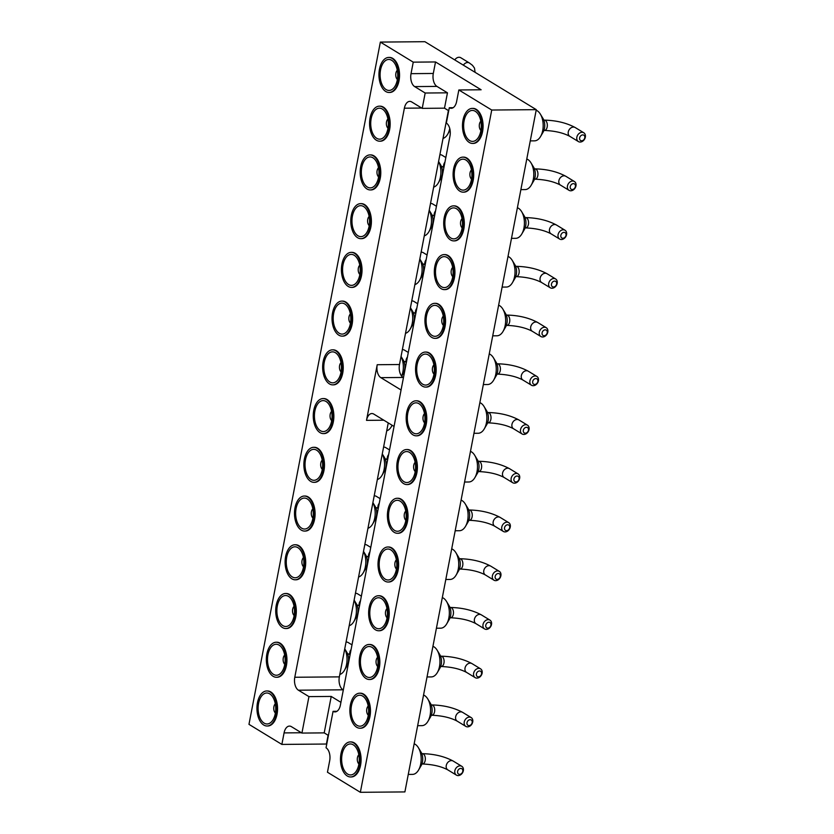 <?xml version="1.0" encoding="UTF-8"?>
<svg xmlns="http://www.w3.org/2000/svg" width="834" height="834" viewBox="0 0 834 834"><rect width="100%" height="100%" fill="white"/><g stroke="black" fill="none" stroke-linecap="round" stroke-linejoin="round"><path stroke-width="1.25" d="M491.737 110.036L536.283 109.65L404.897 791.914L360.351 792.3L491.737 110.036L458.846 89.968L481.124 89.78L435.515 61.956L413.247 62.154L380.356 42.086L248.97 724.35L281.861 744.418L326.407 744.032L328.096 735.254M458.846 89.968L456.625 101.487A10.164 5.786 89.5 0 1 451.236 108.295A10.164 5.786 89.5 0 1 449.297 107.732L446.346 123.078A10.164 5.786 -90.5 0 1 449.974 136.015L340.397 705.084A10.164 5.786 -90.5 0 1 334.997 711.902A10.164 5.786 -90.5 0 1 333.068 711.329L326.042 747.785A10.164 5.786 -90.5 0 1 329.68 760.723L327.46 772.232L360.351 792.3M536.283 109.65L424.902 41.7L380.356 42.086M343.295 690.01L342.972 689.812A10.164 5.786 89.5 0 1 339.344 676.874L388.248 422.901M403.447 377.656L403.124 377.458A10.164 5.786 89.5 0 1 399.496 364.521L448.4 110.547M350.634 741.937A17.514 9.966 89.5 0 1 350.968 741.926A17.514 9.966 89.5 0 1 361.091 759.357A17.514 9.966 89.5 0 1 351.27 776.954A17.514 9.966 89.5 0 1 350.937 776.944M360.017 693.2A17.514 9.966 89.5 0 1 360.351 693.19A17.514 9.966 89.5 0 1 370.473 710.62A17.514 9.966 89.5 0 1 360.653 728.218A17.514 9.966 89.5 0 1 360.319 728.218M369.399 644.474A17.514 9.966 89.5 0 1 369.733 644.463A17.514 9.966 89.5 0 1 379.856 661.883A17.514 9.966 89.5 0 1 370.035 679.491A17.514 9.966 89.5 0 1 369.702 679.481M378.782 595.737A17.514 9.966 89.5 0 1 379.116 595.726A17.514 9.966 89.5 0 1 389.238 613.157A17.514 9.966 89.5 0 1 379.428 630.754A17.514 9.966 89.5 0 1 379.095 630.744M416.322 400.81A17.514 9.966 89.5 0 1 416.656 400.789A17.514 9.966 89.5 0 1 426.779 418.22A17.514 9.966 89.5 0 1 416.958 435.817A17.514 9.966 89.5 0 1 416.625 435.817M406.94 449.536A17.514 9.966 89.5 0 1 407.273 449.526A17.514 9.966 89.5 0 1 417.396 466.957A17.514 9.966 89.5 0 1 407.576 484.554A17.514 9.966 89.5 0 1 407.242 484.544M397.557 498.273A17.514 9.966 89.5 0 1 397.891 498.263A17.514 9.966 89.5 0 1 408.014 515.683A17.514 9.966 89.5 0 1 398.193 533.291A17.514 9.966 89.5 0 1 397.86 533.28M388.175 547.01A17.514 9.966 89.5 0 1 388.508 546.989A17.514 9.966 89.5 0 1 398.631 564.42A17.514 9.966 89.5 0 1 388.811 582.017A17.514 9.966 89.5 0 1 388.477 582.017M453.863 205.873A17.514 9.966 89.5 0 1 454.196 205.862A17.514 9.966 89.5 0 1 464.319 223.283A17.514 9.966 89.5 0 1 454.499 240.89A17.514 9.966 89.5 0 1 454.165 240.88M444.48 254.61A17.514 9.966 89.5 0 1 444.814 254.589A17.514 9.966 89.5 0 1 454.937 272.02A17.514 9.966 89.5 0 1 445.116 289.617A17.514 9.966 89.5 0 1 444.783 289.617M435.098 303.336A17.514 9.966 89.5 0 1 435.431 303.326A17.514 9.966 89.5 0 1 445.554 320.756A17.514 9.966 89.5 0 1 435.734 338.354A17.514 9.966 89.5 0 1 435.4 338.343M425.705 352.073A17.514 9.966 89.5 0 1 426.038 352.063A17.514 9.966 89.5 0 1 436.161 369.483A17.514 9.966 89.5 0 1 426.351 387.091A17.514 9.966 89.5 0 1 426.018 387.08M472.628 108.41A17.514 9.966 89.5 0 1 472.961 108.389A17.514 9.966 89.5 0 1 483.084 125.819A17.514 9.966 89.5 0 1 473.274 143.417A17.514 9.966 89.5 0 1 472.941 143.417M463.245 157.136A17.514 9.966 89.5 0 1 463.579 157.126A17.514 9.966 89.5 0 1 473.702 174.556A17.514 9.966 89.5 0 1 463.881 192.154A17.514 9.966 89.5 0 1 463.548 192.143M425.184 93.022L414.665 86.6L436.933 86.402L447.462 92.824L425.184 93.022L422.223 108.368L411.704 101.946A10.164 5.786 -90.5 0 0 409.765 101.383A10.164 5.786 -90.5 0 0 404.375 108.201L294.788 677.26A10.164 5.786 -90.5 0 0 298.426 690.198L308.945 696.619L301.929 733.076L291.4 726.654A10.164 5.786 -90.5 0 0 289.471 726.091A10.164 5.786 -90.5 0 0 284.071 732.909L281.861 744.418M414.665 86.6A10.164 5.786 89.5 0 1 411.026 73.663L413.247 62.154M267.099 690.979A17.514 9.966 89.5 0 1 267.433 690.969A17.514 9.966 89.5 0 1 270.769 691.939A17.514 9.966 89.5 0 1 277.441 711.36A17.514 9.966 89.5 0 1 267.735 725.997A17.514 9.966 89.5 0 1 267.401 725.987M276.481 642.243A17.514 9.966 89.5 0 1 276.815 642.232A17.514 9.966 89.5 0 1 280.161 643.212A17.514 9.966 89.5 0 1 286.823 662.623A17.514 9.966 89.5 0 1 277.128 677.26A17.514 9.966 89.5 0 1 276.794 677.25M285.874 593.516A17.514 9.966 89.5 0 1 286.208 593.495A17.514 9.966 89.5 0 1 289.544 594.475A17.514 9.966 89.5 0 1 296.206 613.897A17.514 9.966 89.5 0 1 286.51 628.523A17.514 9.966 89.5 0 1 286.177 628.523M314.022 447.316A17.514 9.966 89.5 0 1 314.355 447.295A17.514 9.966 89.5 0 1 317.691 448.275A17.514 9.966 89.5 0 1 324.363 467.697A17.514 9.966 89.5 0 1 314.658 482.323A17.514 9.966 89.5 0 1 314.324 482.323M304.639 496.042A17.514 9.966 89.5 0 1 304.973 496.032A17.514 9.966 89.5 0 1 308.309 497.012A17.514 9.966 89.5 0 1 314.981 516.423A17.514 9.966 89.5 0 1 305.275 531.06A17.514 9.966 89.5 0 1 304.942 531.049M295.257 544.779A17.514 9.966 89.5 0 1 295.59 544.769A17.514 9.966 89.5 0 1 298.926 545.738A17.514 9.966 89.5 0 1 305.588 565.16A17.514 9.966 89.5 0 1 295.893 579.797A17.514 9.966 89.5 0 1 295.559 579.786M323.404 398.579A17.514 9.966 89.5 0 1 323.738 398.569A17.514 9.966 89.5 0 1 327.074 399.538A17.514 9.966 89.5 0 1 333.746 418.96A17.514 9.966 89.5 0 1 324.051 433.597A17.514 9.966 89.5 0 1 323.717 433.586M379.72 106.179A17.514 9.966 89.5 0 1 380.054 106.168A17.514 9.966 89.5 0 1 383.39 107.138A17.514 9.966 89.5 0 1 390.051 126.559A17.514 9.966 89.5 0 1 380.356 141.196A17.514 9.966 89.5 0 1 380.023 141.186M370.327 154.915A17.514 9.966 89.5 0 1 370.661 154.895A17.514 9.966 89.5 0 1 373.997 155.875A17.514 9.966 89.5 0 1 380.669 175.296A17.514 9.966 89.5 0 1 370.974 189.933A17.514 9.966 89.5 0 1 370.64 189.923M360.945 203.642A17.514 9.966 89.5 0 1 361.278 203.632A17.514 9.966 89.5 0 1 364.614 204.611A17.514 9.966 89.5 0 1 371.286 224.023A17.514 9.966 89.5 0 1 361.581 238.66A17.514 9.966 89.5 0 1 361.247 238.649M332.797 349.842A17.514 9.966 89.5 0 1 333.131 349.832A17.514 9.966 89.5 0 1 336.467 350.812A17.514 9.966 89.5 0 1 343.128 370.223A17.514 9.966 89.5 0 1 333.433 384.86A17.514 9.966 89.5 0 1 333.1 384.849M342.18 301.116A17.514 9.966 89.5 0 1 342.513 301.095A17.514 9.966 89.5 0 1 345.849 302.075A17.514 9.966 89.5 0 1 352.511 321.497A17.514 9.966 89.5 0 1 342.816 336.123A17.514 9.966 89.5 0 1 342.482 336.123M351.562 252.379A17.514 9.966 89.5 0 1 351.896 252.368A17.514 9.966 89.5 0 1 355.232 253.338A17.514 9.966 89.5 0 1 361.904 272.76A17.514 9.966 89.5 0 1 352.198 287.396A17.514 9.966 89.5 0 1 351.865 287.386M389.103 57.442A17.514 9.966 89.5 0 1 389.436 57.431A17.514 9.966 89.5 0 1 392.772 58.411A17.514 9.966 89.5 0 1 399.434 77.823A17.514 9.966 89.5 0 1 389.739 92.459A17.514 9.966 89.5 0 1 389.405 92.459M436.933 86.402A10.164 5.786 89.5 0 1 433.305 73.465L435.515 61.956M447.462 92.824L444.501 108.17L448.723 110.745M328.419 735.452L324.207 732.877L301.929 733.076M333.068 711.329L336.926 711.298M401.071 389.989L380.846 377.656A10.164 5.786 89.5 0 1 377.218 364.719L366.501 420.357A10.164 5.786 89.5 0 1 371.891 413.539A10.164 5.786 89.5 0 1 373.83 414.112L394.055 426.445M340.918 702.343L331.223 696.432L308.945 696.619M422.223 108.368L444.501 108.17M449.297 107.732L453.164 107.701M347.267 775.985A17.514 9.966 -90.5 0 0 350.603 776.965A17.514 9.966 -90.5 0 0 360.424 759.357A17.514 9.966 -90.5 0 0 350.301 741.926A17.514 9.966 -90.5 0 0 340.595 756.563A17.514 9.966 -90.5 0 0 347.267 775.985M356.65 727.248A17.514 9.966 -90.5 0 0 359.986 728.228A17.514 9.966 -90.5 0 0 369.806 710.631A17.514 9.966 -90.5 0 0 359.683 693.2A17.514 9.966 -90.5 0 0 349.988 707.837A17.514 9.966 -90.5 0 0 356.65 727.248M366.032 678.522A17.514 9.966 -90.5 0 0 369.368 679.491A17.514 9.966 -90.5 0 0 379.189 661.894A17.514 9.966 -90.5 0 0 369.066 644.463A17.514 9.966 -90.5 0 0 359.371 659.1A17.514 9.966 -90.5 0 0 366.032 678.522M375.415 629.785A17.514 9.966 -90.5 0 0 378.761 630.765A17.514 9.966 -90.5 0 0 388.571 613.157A17.514 9.966 -90.5 0 0 378.448 595.737A17.514 9.966 -90.5 0 0 368.753 610.363A17.514 9.966 -90.5 0 0 375.415 629.785M412.955 434.848A17.514 9.966 -90.5 0 0 416.291 435.828A17.514 9.966 -90.5 0 0 426.111 418.23A17.514 9.966 -90.5 0 0 415.989 400.8A17.514 9.966 -90.5 0 0 406.294 415.436A17.514 9.966 -90.5 0 0 412.955 434.848M403.573 483.584A17.514 9.966 -90.5 0 0 406.909 484.564A17.514 9.966 -90.5 0 0 416.729 466.957A17.514 9.966 -90.5 0 0 406.606 449.536A17.514 9.966 -90.5 0 0 396.901 464.163A17.514 9.966 -90.5 0 0 403.573 483.584M394.19 532.321A17.514 9.966 -90.5 0 0 397.526 533.291A17.514 9.966 -90.5 0 0 407.346 515.693A17.514 9.966 -90.5 0 0 397.224 498.263A17.514 9.966 -90.5 0 0 387.518 512.9A17.514 9.966 -90.5 0 0 394.19 532.321M384.808 581.048A17.514 9.966 -90.5 0 0 388.144 582.028A17.514 9.966 -90.5 0 0 397.964 564.43A17.514 9.966 -90.5 0 0 387.841 547A17.514 9.966 -90.5 0 0 378.136 561.636A17.514 9.966 -90.5 0 0 384.808 581.048M450.496 239.921A17.514 9.966 -90.5 0 0 453.832 240.89A17.514 9.966 -90.5 0 0 463.652 223.293A17.514 9.966 -90.5 0 0 453.529 205.862A17.514 9.966 -90.5 0 0 443.824 220.499A17.514 9.966 -90.5 0 0 450.496 239.921M441.113 288.647A17.514 9.966 -90.5 0 0 444.449 289.627A17.514 9.966 -90.5 0 0 454.269 272.03A17.514 9.966 -90.5 0 0 444.147 254.599A17.514 9.966 -90.5 0 0 434.441 269.236A17.514 9.966 -90.5 0 0 441.113 288.647M431.731 337.384A17.514 9.966 -90.5 0 0 435.067 338.364A17.514 9.966 -90.5 0 0 444.887 320.756A17.514 9.966 -90.5 0 0 434.764 303.336A17.514 9.966 -90.5 0 0 425.059 317.962A17.514 9.966 -90.5 0 0 431.731 337.384M422.338 386.121A17.514 9.966 -90.5 0 0 425.684 387.091A17.514 9.966 -90.5 0 0 435.494 369.493A17.514 9.966 -90.5 0 0 425.371 352.063A17.514 9.966 -90.5 0 0 415.676 366.699A17.514 9.966 -90.5 0 0 422.338 386.121M469.261 142.447A17.514 9.966 -90.5 0 0 472.607 143.427A17.514 9.966 -90.5 0 0 482.417 125.83A17.514 9.966 -90.5 0 0 472.294 108.399A17.514 9.966 -90.5 0 0 462.599 123.036A17.514 9.966 -90.5 0 0 469.261 142.447M459.878 191.184A17.514 9.966 -90.5 0 0 463.214 192.164A17.514 9.966 -90.5 0 0 473.034 174.556A17.514 9.966 -90.5 0 0 462.912 157.136A17.514 9.966 -90.5 0 0 453.216 171.762A17.514 9.966 -90.5 0 0 459.878 191.184M331.223 696.432L324.207 732.877M270.101 691.949A17.514 9.966 -90.5 0 0 266.765 690.969A17.514 9.966 -90.5 0 0 256.945 708.577A17.514 9.966 -90.5 0 0 267.068 725.997A17.514 9.966 -90.5 0 0 276.773 711.371A17.514 9.966 -90.5 0 0 270.101 691.949M279.484 643.212A17.514 9.966 -90.5 0 0 276.148 642.243A17.514 9.966 -90.5 0 0 266.338 659.84A17.514 9.966 -90.5 0 0 276.45 677.271A17.514 9.966 -90.5 0 0 286.156 662.634A17.514 9.966 -90.5 0 0 279.484 643.212M288.877 594.486A17.514 9.966 -90.5 0 0 285.541 593.506A17.514 9.966 -90.5 0 0 275.72 611.103A17.514 9.966 -90.5 0 0 285.843 628.534A17.514 9.966 -90.5 0 0 295.538 613.897A17.514 9.966 -90.5 0 0 288.877 594.486M317.024 448.285A17.514 9.966 -90.5 0 0 313.688 447.305A17.514 9.966 -90.5 0 0 303.868 464.903A17.514 9.966 -90.5 0 0 313.991 482.333A17.514 9.966 -90.5 0 0 323.696 467.697A17.514 9.966 -90.5 0 0 317.024 448.285M307.642 497.012A17.514 9.966 -90.5 0 0 304.306 496.042A17.514 9.966 -90.5 0 0 294.485 513.64A17.514 9.966 -90.5 0 0 304.608 531.07A17.514 9.966 -90.5 0 0 314.314 516.434A17.514 9.966 -90.5 0 0 307.642 497.012M298.259 545.749A17.514 9.966 -90.5 0 0 294.923 544.769A17.514 9.966 -90.5 0 0 285.103 562.377A17.514 9.966 -90.5 0 0 295.226 579.797A17.514 9.966 -90.5 0 0 304.921 565.171A17.514 9.966 -90.5 0 0 298.259 545.749M326.407 399.549A17.514 9.966 -90.5 0 0 323.071 398.569A17.514 9.966 -90.5 0 0 313.25 416.176A17.514 9.966 -90.5 0 0 323.373 433.597A17.514 9.966 -90.5 0 0 333.079 418.97A17.514 9.966 -90.5 0 0 326.407 399.549M382.723 107.148A17.514 9.966 -90.5 0 0 379.376 106.168A17.514 9.966 -90.5 0 0 369.566 123.776A17.514 9.966 -90.5 0 0 379.689 141.196A17.514 9.966 -90.5 0 0 389.384 126.57A17.514 9.966 -90.5 0 0 382.723 107.148M373.33 155.885A17.514 9.966 -90.5 0 0 369.994 154.905A17.514 9.966 -90.5 0 0 360.173 172.502A17.514 9.966 -90.5 0 0 370.296 189.933A17.514 9.966 -90.5 0 0 380.002 175.296A17.514 9.966 -90.5 0 0 373.33 155.885M363.947 204.611A17.514 9.966 -90.5 0 0 360.611 203.642A17.514 9.966 -90.5 0 0 350.791 221.239A17.514 9.966 -90.5 0 0 360.913 238.67A17.514 9.966 -90.5 0 0 370.619 224.033A17.514 9.966 -90.5 0 0 363.947 204.611M335.8 350.812A17.514 9.966 -90.5 0 0 332.453 349.842A17.514 9.966 -90.5 0 0 322.643 367.44A17.514 9.966 -90.5 0 0 332.766 384.87A17.514 9.966 -90.5 0 0 342.461 370.233A17.514 9.966 -90.5 0 0 335.8 350.812M345.182 302.085A17.514 9.966 -90.5 0 0 341.846 301.105A17.514 9.966 -90.5 0 0 332.026 318.703A17.514 9.966 -90.5 0 0 342.148 336.133A17.514 9.966 -90.5 0 0 351.844 321.497A17.514 9.966 -90.5 0 0 345.182 302.085M354.565 253.348A17.514 9.966 -90.5 0 0 351.229 252.368A17.514 9.966 -90.5 0 0 341.408 269.976A17.514 9.966 -90.5 0 0 351.531 287.396A17.514 9.966 -90.5 0 0 361.237 272.77A17.514 9.966 -90.5 0 0 354.565 253.348M392.105 58.411A17.514 9.966 -90.5 0 0 388.769 57.442A17.514 9.966 -90.5 0 0 378.949 75.039A17.514 9.966 -90.5 0 0 389.071 92.47A17.514 9.966 -90.5 0 0 398.767 77.833A17.514 9.966 -90.5 0 0 392.105 58.411M339.803 674.477A15.481 8.809 -90.5 0 0 344.432 670.327A15.481 8.809 -90.5 0 0 344.734 648.883M349.185 625.74A15.481 8.809 -90.5 0 0 353.814 621.601A15.481 8.809 -90.5 0 0 354.116 600.157M401.634 376.113A15.481 8.809 -90.5 0 0 401.039 356.483M417.646 725.695L421.889 725.653A15.481 8.809 -90.5 0 0 427.957 721.295A15.481 8.809 -90.5 0 0 427.769 698.955A15.481 8.809 -90.5 0 0 423.557 695.045M427.039 676.958L431.282 676.927A15.481 8.809 -90.5 0 0 437.339 672.558A15.481 8.809 -90.5 0 0 437.152 650.218A15.481 8.809 -90.5 0 0 432.94 646.319M483.345 384.557L487.588 384.526A15.481 8.809 -90.5 0 0 493.655 380.158A15.481 8.809 -90.5 0 0 493.457 357.817A15.481 8.809 -90.5 0 0 489.245 353.918M473.962 433.294L478.205 433.253A15.481 8.809 -90.5 0 0 484.262 428.895A15.481 8.809 -90.5 0 0 484.074 406.554A15.481 8.809 -90.5 0 0 479.863 402.645M445.804 579.494L450.047 579.453A15.481 8.809 -90.5 0 0 456.115 575.095A15.481 8.809 -90.5 0 0 455.917 552.754A15.481 8.809 -90.5 0 0 451.705 548.845M455.187 530.758L459.43 530.726A15.481 8.809 -90.5 0 0 465.497 526.358A15.481 8.809 -90.5 0 0 465.299 504.017A15.481 8.809 -90.5 0 0 461.087 500.119M464.569 482.031L468.812 481.989A15.481 8.809 -90.5 0 0 474.88 477.621A15.481 8.809 -90.5 0 0 474.692 455.281A15.481 8.809 -90.5 0 0 470.48 451.382M436.422 628.231L440.665 628.19A15.481 8.809 -90.5 0 0 446.732 623.822A15.481 8.809 -90.5 0 0 446.534 601.481A15.481 8.809 -90.5 0 0 442.322 597.582M405.501 333.339A15.481 8.809 -90.5 0 0 410.119 329.201A15.481 8.809 -90.5 0 0 410.422 307.756M367.961 528.276A15.481 8.809 -90.5 0 0 372.579 524.127A15.481 8.809 -90.5 0 0 372.881 502.683M386.726 430.813A15.481 8.809 -90.5 0 0 391.354 426.664A15.481 8.809 -90.5 0 0 392.084 425.246M377.343 479.54A15.481 8.809 -90.5 0 0 381.962 475.401A15.481 8.809 -90.5 0 0 382.274 453.957M358.578 577.013A15.481 8.809 -90.5 0 0 363.197 572.864A15.481 8.809 -90.5 0 0 363.499 551.42M414.884 284.613A15.481 8.809 -90.5 0 0 419.502 280.464A15.481 8.809 -90.5 0 0 419.804 259.02M492.727 335.831L496.97 335.789A15.481 8.809 -90.5 0 0 503.038 331.421A15.481 8.809 -90.5 0 0 502.839 309.08A15.481 8.809 -90.5 0 0 498.628 305.181M433.649 187.139A15.481 8.809 -90.5 0 0 438.277 183A15.481 8.809 -90.5 0 0 438.58 161.556M424.266 235.876A15.481 8.809 -90.5 0 0 428.884 231.737A15.481 8.809 -90.5 0 0 429.197 210.283M502.11 287.094L506.353 287.052A15.481 8.809 -90.5 0 0 512.42 282.695A15.481 8.809 -90.5 0 0 512.222 260.354A15.481 8.809 -90.5 0 0 508.01 256.445M511.492 238.357L515.735 238.326A15.481 8.809 -90.5 0 0 521.803 233.958A15.481 8.809 -90.5 0 0 521.615 211.617A15.481 8.809 -90.5 0 0 517.403 207.718M443.031 138.413A15.481 8.809 -90.5 0 0 447.66 134.264A15.481 8.809 -90.5 0 0 449.755 128.53M448.223 113.341A15.481 8.809 -90.5 0 0 447.962 112.819M520.885 189.631L525.128 189.589A15.481 8.809 -90.5 0 0 531.185 185.221A15.481 8.809 -90.5 0 0 530.997 162.88A15.481 8.809 -90.5 0 0 526.786 158.981M530.268 140.894L534.511 140.852A15.481 8.809 -90.5 0 0 540.578 136.495A15.481 8.809 -90.5 0 0 540.38 114.154A15.481 8.809 -90.5 0 0 536.168 110.244M408.264 774.432L412.507 774.39A15.481 8.809 -90.5 0 0 418.574 770.022A15.481 8.809 -90.5 0 0 418.376 747.681A15.481 8.809 -90.5 0 0 414.164 743.782M353.262 744.825A15.481 8.809 89.5 0 1 355.649 747.035A15.481 8.809 89.5 0 1 355.868 771.763A15.481 8.809 89.5 0 1 341.763 761.88A15.481 8.809 89.5 0 1 353.262 744.825M362.654 696.088A15.481 8.809 89.5 0 1 365.031 698.298A15.481 8.809 89.5 0 1 365.25 723.026A15.481 8.809 89.5 0 1 351.145 713.143A15.481 8.809 89.5 0 1 362.654 696.088M372.037 647.361A15.481 8.809 89.5 0 1 374.414 649.571A15.481 8.809 89.5 0 1 374.633 674.299A15.481 8.809 89.5 0 1 360.528 664.406A15.481 8.809 89.5 0 1 372.037 647.361M381.419 598.624A15.481 8.809 89.5 0 1 383.807 600.834A15.481 8.809 89.5 0 1 384.015 625.563A15.481 8.809 89.5 0 1 369.91 615.68A15.481 8.809 89.5 0 1 381.419 598.624M418.96 403.698A15.481 8.809 89.5 0 1 421.337 405.908A15.481 8.809 89.5 0 1 421.556 430.625A15.481 8.809 89.5 0 1 407.451 420.743A15.481 8.809 89.5 0 1 418.96 403.698M409.577 452.424A15.481 8.809 89.5 0 1 411.954 454.634A15.481 8.809 89.5 0 1 412.173 479.362A15.481 8.809 89.5 0 1 398.068 469.479A15.481 8.809 89.5 0 1 409.577 452.424M400.184 501.161A15.481 8.809 89.5 0 1 402.572 503.371A15.481 8.809 89.5 0 1 402.791 528.099A15.481 8.809 89.5 0 1 388.686 518.216A15.481 8.809 89.5 0 1 400.184 501.161M390.802 549.887A15.481 8.809 89.5 0 1 393.189 552.108A15.481 8.809 89.5 0 1 393.398 576.826A15.481 8.809 89.5 0 1 379.303 566.943A15.481 8.809 89.5 0 1 390.802 549.887M456.5 208.761A15.481 8.809 89.5 0 1 458.877 210.971A15.481 8.809 89.5 0 1 459.096 235.699A15.481 8.809 89.5 0 1 444.991 225.816A15.481 8.809 89.5 0 1 456.5 208.761M447.107 257.498A15.481 8.809 89.5 0 1 449.495 259.708A15.481 8.809 89.5 0 1 449.714 284.425A15.481 8.809 89.5 0 1 435.609 274.542A15.481 8.809 89.5 0 1 447.107 257.498M437.725 306.224A15.481 8.809 89.5 0 1 440.112 308.434A15.481 8.809 89.5 0 1 440.321 333.162A15.481 8.809 89.5 0 1 426.226 323.279A15.481 8.809 89.5 0 1 437.725 306.224M428.342 354.961A15.481 8.809 89.5 0 1 430.73 357.171A15.481 8.809 89.5 0 1 430.938 381.899A15.481 8.809 89.5 0 1 416.833 372.016A15.481 8.809 89.5 0 1 428.342 354.961M475.265 111.297A15.481 8.809 89.5 0 1 477.653 113.507A15.481 8.809 89.5 0 1 477.861 138.225A15.481 8.809 89.5 0 1 463.756 128.342A15.481 8.809 89.5 0 1 475.265 111.297M465.883 160.024A15.481 8.809 89.5 0 1 468.26 162.234A15.481 8.809 89.5 0 1 468.479 186.962A15.481 8.809 89.5 0 1 454.374 177.079A15.481 8.809 89.5 0 1 465.883 160.024M264.107 723.109A15.481 8.809 89.5 0 1 259.093 701.227A15.481 8.809 89.5 0 1 272.113 696.077A15.481 8.809 89.5 0 1 272.332 720.805A15.481 8.809 89.5 0 1 264.107 723.109M273.489 674.372A15.481 8.809 89.5 0 1 268.475 652.49A15.481 8.809 89.5 0 1 281.506 647.34A15.481 8.809 89.5 0 1 281.715 672.068A15.481 8.809 89.5 0 1 273.489 674.372M282.872 625.636A15.481 8.809 89.5 0 1 277.858 603.753A15.481 8.809 89.5 0 1 290.889 598.614A15.481 8.809 89.5 0 1 291.097 623.332A15.481 8.809 89.5 0 1 282.872 625.636M311.03 479.435A15.481 8.809 89.5 0 1 306.015 457.553A15.481 8.809 89.5 0 1 319.036 452.414A15.481 8.809 89.5 0 1 319.255 477.142A15.481 8.809 89.5 0 1 311.03 479.435M301.637 528.172A15.481 8.809 89.5 0 1 296.633 506.29A15.481 8.809 89.5 0 1 309.654 501.14A15.481 8.809 89.5 0 1 309.873 525.868A15.481 8.809 89.5 0 1 301.637 528.172M292.254 576.909A15.481 8.809 89.5 0 1 287.24 555.027A15.481 8.809 89.5 0 1 300.271 549.877A15.481 8.809 89.5 0 1 300.49 574.605A15.481 8.809 89.5 0 1 292.254 576.909M320.412 430.709A15.481 8.809 89.5 0 1 315.398 408.827A15.481 8.809 89.5 0 1 328.419 403.677A15.481 8.809 89.5 0 1 328.638 428.405A15.481 8.809 89.5 0 1 320.412 430.709M376.718 138.308A15.481 8.809 89.5 0 1 371.703 116.426A15.481 8.809 89.5 0 1 384.735 111.276A15.481 8.809 89.5 0 1 384.943 136.005A15.481 8.809 89.5 0 1 376.718 138.308M367.335 187.035A15.481 8.809 89.5 0 1 362.321 165.153A15.481 8.809 89.5 0 1 375.342 160.013A15.481 8.809 89.5 0 1 375.561 184.741A15.481 8.809 89.5 0 1 367.335 187.035M357.953 235.772A15.481 8.809 89.5 0 1 352.938 213.89A15.481 8.809 89.5 0 1 365.959 208.74A15.481 8.809 89.5 0 1 366.178 233.468A15.481 8.809 89.5 0 1 357.953 235.772M329.795 381.972A15.481 8.809 89.5 0 1 324.78 360.09A15.481 8.809 89.5 0 1 337.812 354.94A15.481 8.809 89.5 0 1 338.02 379.668A15.481 8.809 89.5 0 1 329.795 381.972M339.177 333.235A15.481 8.809 89.5 0 1 334.163 311.353A15.481 8.809 89.5 0 1 347.194 306.214A15.481 8.809 89.5 0 1 347.403 330.942A15.481 8.809 89.5 0 1 339.177 333.235M348.56 284.509A15.481 8.809 89.5 0 1 343.556 262.627A15.481 8.809 89.5 0 1 356.577 257.477A15.481 8.809 89.5 0 1 356.796 282.205A15.481 8.809 89.5 0 1 348.56 284.509M386.1 89.572A15.481 8.809 89.5 0 1 381.086 67.69A15.481 8.809 89.5 0 1 394.117 62.54A15.481 8.809 89.5 0 1 394.326 87.268A15.481 8.809 89.5 0 1 386.1 89.572M344.432 670.327L346.996 665.907A9.383 5.348 -90.5 0 0 346.881 652.365L344.744 648.831M353.814 621.601L356.379 617.181A9.383 5.348 -90.5 0 0 356.264 603.628L354.127 600.105M401.727 376.217L403.302 373.507A9.383 5.348 -90.5 0 0 403.187 359.965L401.05 356.431M427.957 721.295L430.532 716.875A9.383 5.348 -90.5 0 0 430.407 703.323L427.769 698.955M437.339 672.558L439.914 668.138A9.383 5.348 -90.5 0 0 439.799 654.596L437.152 650.218M493.655 380.158L496.22 375.738A9.383 5.348 -90.5 0 0 496.105 362.196L493.457 357.817M484.262 428.895L486.837 424.475A9.383 5.348 -90.5 0 0 486.722 410.922L484.074 406.554M456.115 575.095L458.679 570.675A9.383 5.348 -90.5 0 0 458.564 557.122L455.917 552.754M465.497 526.358L468.072 521.938A9.383 5.348 -90.5 0 0 467.947 508.396L465.299 504.017M474.88 477.621L477.455 473.201A9.383 5.348 -90.5 0 0 477.329 459.659L474.692 455.281M446.732 623.822L449.297 619.401A9.383 5.348 -90.5 0 0 449.182 605.859L446.534 601.481M410.119 329.201L412.684 324.78A9.383 5.348 -90.5 0 0 412.569 311.238L410.432 307.704M372.579 524.127L375.154 519.707A9.383 5.348 -90.5 0 0 375.029 506.165L372.892 502.631M381.962 475.401L384.537 470.981A9.383 5.348 -90.5 0 0 384.422 457.428L382.285 453.904M363.197 572.864L365.772 568.444A9.383 5.348 -90.5 0 0 365.646 554.902L363.509 551.368M419.502 280.464L422.077 276.044A9.383 5.348 -90.5 0 0 421.952 262.502L419.815 258.967M503.038 331.421L505.602 327.001A9.383 5.348 -90.5 0 0 505.487 313.459L502.839 309.08M438.277 183L440.842 178.58A9.383 5.348 -90.5 0 0 440.727 165.038L438.59 161.504M428.884 231.737L431.459 227.307A9.383 5.348 -90.5 0 0 431.345 213.765L429.208 210.231M512.42 282.695L514.995 278.275A9.383 5.348 -90.5 0 0 514.87 264.722L512.222 260.354M521.803 233.958L524.377 229.538A9.383 5.348 -90.5 0 0 524.252 215.996L521.615 211.617M531.185 185.221L533.76 180.801A9.383 5.348 -90.5 0 0 533.645 167.259L530.997 162.88M540.578 136.495L543.143 132.074A9.383 5.348 -90.5 0 0 543.028 118.522L540.38 114.154M418.574 770.022L421.149 765.602A9.383 5.348 -90.5 0 0 421.024 752.059L418.376 747.681M358.912 763.965A5.16 2.94 89.5 0 1 357.275 759.388A5.16 2.94 89.5 0 1 358.828 754.78M368.294 715.228A5.16 2.94 89.5 0 1 366.658 710.651A5.16 2.94 89.5 0 1 368.211 706.054M377.677 666.491A5.16 2.94 89.5 0 1 376.04 661.925A5.16 2.94 89.5 0 1 377.594 657.317M387.059 617.765A5.16 2.94 89.5 0 1 385.433 613.188A5.16 2.94 89.5 0 1 386.986 608.58M424.6 422.828A5.16 2.94 89.5 0 1 422.963 418.251A5.16 2.94 89.5 0 1 424.516 413.654M415.217 471.564A5.16 2.94 89.5 0 1 413.581 466.988A5.16 2.94 89.5 0 1 415.134 462.38M405.835 520.291A5.16 2.94 89.5 0 1 404.198 515.725A5.16 2.94 89.5 0 1 405.751 511.117M396.442 569.028A5.16 2.94 89.5 0 1 394.816 564.451A5.16 2.94 89.5 0 1 396.369 559.854M462.14 227.891A5.16 2.94 89.5 0 1 460.504 223.324A5.16 2.94 89.5 0 1 462.057 218.716M452.758 276.627A5.16 2.94 89.5 0 1 451.121 272.051A5.16 2.94 89.5 0 1 452.674 267.453M443.365 325.364A5.16 2.94 89.5 0 1 441.739 320.788A5.16 2.94 89.5 0 1 443.292 316.18M433.982 374.091A5.16 2.94 89.5 0 1 432.356 369.525A5.16 2.94 89.5 0 1 433.909 364.917M480.905 130.427A5.16 2.94 89.5 0 1 479.279 125.851A5.16 2.94 89.5 0 1 480.832 121.253M471.523 179.164A5.16 2.94 89.5 0 1 469.886 174.587A5.16 2.94 89.5 0 1 471.439 169.98M275.376 712.997A5.16 2.94 89.5 0 1 273.74 708.431A5.16 2.94 89.5 0 1 275.293 703.823M284.759 664.271A5.16 2.94 89.5 0 1 283.122 659.694A5.16 2.94 89.5 0 1 284.686 655.086M294.141 615.534A5.16 2.94 89.5 0 1 292.515 610.957A5.16 2.94 89.5 0 1 294.068 606.36M322.299 469.333A5.16 2.94 89.5 0 1 320.663 464.757A5.16 2.94 89.5 0 1 322.216 460.159M312.917 518.07A5.16 2.94 89.5 0 1 311.28 513.494A5.16 2.94 89.5 0 1 312.833 508.886M303.534 566.797A5.16 2.94 89.5 0 1 301.898 562.231A5.16 2.94 89.5 0 1 303.451 557.623M331.682 420.607A5.16 2.94 89.5 0 1 330.045 416.03A5.16 2.94 89.5 0 1 331.609 411.423M387.987 128.207A5.16 2.94 89.5 0 1 386.361 123.63A5.16 2.94 89.5 0 1 387.914 119.022M378.605 176.933A5.16 2.94 89.5 0 1 376.968 172.357A5.16 2.94 89.5 0 1 378.532 167.759M369.222 225.67A5.16 2.94 89.5 0 1 367.586 221.093A5.16 2.94 89.5 0 1 369.139 216.486M341.064 371.87A5.16 2.94 89.5 0 1 339.438 367.294A5.16 2.94 89.5 0 1 340.991 362.686M350.457 323.133A5.16 2.94 89.5 0 1 348.821 318.557A5.16 2.94 89.5 0 1 350.374 313.959M359.84 274.407A5.16 2.94 89.5 0 1 358.203 269.83A5.16 2.94 89.5 0 1 359.756 265.222M397.38 79.47A5.16 2.94 89.5 0 1 395.743 74.893A5.16 2.94 89.5 0 1 397.297 70.296M346.037 642.097A5.16 4.003 -58.6 0 1 346.423 642.065A5.16 4.003 -58.6 0 1 348.174 642.534L351.99 644.859M355.42 593.36A5.16 4.003 -58.6 0 1 355.816 593.339A5.16 4.003 -58.6 0 1 357.557 593.808L361.372 596.133M402.342 349.696A5.16 4.003 -58.6 0 1 402.739 349.665A5.16 4.003 -58.6 0 1 404.48 350.134L408.295 352.459M467.551 726.852A5.16 4.003 121.4 0 0 472.409 723.026A5.16 4.003 121.4 0 0 471.168 717.574A5.16 4.003 121.4 0 0 465.07 719.898A5.16 4.003 121.4 0 0 465.799 726.383A5.16 4.003 121.4 0 0 467.551 726.852M476.933 678.115A5.16 4.003 121.4 0 0 481.802 674.289A5.16 4.003 121.4 0 0 480.561 668.837A5.16 4.003 121.4 0 0 474.452 671.161A5.16 4.003 121.4 0 0 475.182 677.646A5.16 4.003 121.4 0 0 476.933 678.115M533.239 385.715A5.16 4.003 121.4 0 0 538.107 381.899A5.16 4.003 121.4 0 0 536.867 376.436A5.16 4.003 121.4 0 0 530.758 378.761A5.16 4.003 121.4 0 0 531.487 385.245A5.16 4.003 121.4 0 0 533.239 385.715M523.856 434.451A5.16 4.003 121.4 0 0 528.725 430.625A5.16 4.003 121.4 0 0 527.484 425.173A5.16 4.003 121.4 0 0 521.375 427.498A5.16 4.003 121.4 0 0 522.105 433.982A5.16 4.003 121.4 0 0 523.856 434.451M495.698 580.652A5.16 4.003 121.4 0 0 500.567 576.826A5.16 4.003 121.4 0 0 499.326 571.373A5.16 4.003 121.4 0 0 493.228 573.698A5.16 4.003 121.4 0 0 493.947 580.183A5.16 4.003 121.4 0 0 495.698 580.652M505.081 531.915A5.16 4.003 121.4 0 0 509.949 528.099A5.16 4.003 121.4 0 0 508.709 522.637A5.16 4.003 121.4 0 0 502.61 524.961A5.16 4.003 121.4 0 0 503.34 531.446A5.16 4.003 121.4 0 0 505.081 531.915M514.474 483.188A5.16 4.003 121.4 0 0 519.332 479.362A5.16 4.003 121.4 0 0 518.091 473.91A5.16 4.003 121.4 0 0 511.993 476.224A5.16 4.003 121.4 0 0 512.722 482.719A5.16 4.003 121.4 0 0 514.474 483.188M486.316 629.389A5.16 4.003 121.4 0 0 491.184 625.563A5.16 4.003 121.4 0 0 489.944 620.11A5.16 4.003 121.4 0 0 483.845 622.425A5.16 4.003 121.4 0 0 484.564 628.919A5.16 4.003 121.4 0 0 486.316 629.389M411.735 300.959A5.16 4.003 -58.6 0 1 412.121 300.938A5.16 4.003 -58.6 0 1 413.873 301.408L417.678 303.732M374.195 495.896A5.16 4.003 -58.6 0 1 374.581 495.865A5.16 4.003 -58.6 0 1 376.332 496.334L380.148 498.659M383.577 447.16A5.16 4.003 -58.6 0 1 383.963 447.139A5.16 4.003 -58.6 0 1 385.715 447.608L389.53 449.933M364.812 544.623A5.16 4.003 -58.6 0 1 365.198 544.602A5.16 4.003 -58.6 0 1 366.95 545.071L370.755 547.396M421.118 252.222A5.16 4.003 -58.6 0 1 421.504 252.202A5.16 4.003 -58.6 0 1 423.255 252.671L427.071 254.995M542.621 336.988A5.16 4.003 121.4 0 0 547.49 333.162A5.16 4.003 121.4 0 0 546.249 327.71A5.16 4.003 121.4 0 0 540.151 330.024A5.16 4.003 121.4 0 0 540.87 336.519A5.16 4.003 121.4 0 0 542.621 336.988M439.883 154.759A5.16 4.003 -58.6 0 1 440.269 154.738A5.16 4.003 -58.6 0 1 442.02 155.207L445.836 157.532M430.5 203.496A5.16 4.003 -58.6 0 1 430.886 203.465A5.16 4.003 -58.6 0 1 432.637 203.934L436.453 206.259M552.004 288.251A5.16 4.003 121.4 0 0 556.872 284.425A5.16 4.003 121.4 0 0 555.632 278.973A5.16 4.003 121.4 0 0 549.533 281.298A5.16 4.003 121.4 0 0 550.263 287.782A5.16 4.003 121.4 0 0 552.004 288.251M561.397 239.514A5.16 4.003 121.4 0 0 566.255 235.699A5.16 4.003 121.4 0 0 565.014 230.236A5.16 4.003 121.4 0 0 558.916 232.561A5.16 4.003 121.4 0 0 559.645 239.056A5.16 4.003 121.4 0 0 561.397 239.514M570.779 190.788A5.16 4.003 121.4 0 0 575.648 186.962A5.16 4.003 121.4 0 0 574.407 181.51A5.16 4.003 121.4 0 0 568.298 183.824A5.16 4.003 121.4 0 0 569.028 190.319A5.16 4.003 121.4 0 0 570.779 190.788M580.162 142.051A5.16 4.003 121.4 0 0 585.03 138.225A5.16 4.003 121.4 0 0 583.79 132.773A5.16 4.003 121.4 0 0 577.681 135.098A5.16 4.003 121.4 0 0 578.41 141.582A5.16 4.003 121.4 0 0 580.162 142.051M454.78 59.923A5.16 4.003 -58.6 0 1 459.044 57.265A5.16 4.003 -58.6 0 1 460.795 57.734L469.386 62.977A5.16 4.003 121.4 0 0 467.634 62.508A5.16 4.003 121.4 0 0 463.37 65.167M458.158 775.589A5.16 4.003 121.4 0 0 463.026 771.763A5.16 4.003 121.4 0 0 461.786 766.31A5.16 4.003 121.4 0 0 455.687 768.625A5.16 4.003 121.4 0 0 456.417 775.12A5.16 4.003 121.4 0 0 458.158 775.589M469.01 725.601A3.127 2.429 121.4 0 0 472.096 721.149A3.127 2.429 121.4 0 0 467.634 721.191A3.127 2.429 121.4 0 0 469.01 725.601M478.393 676.864A3.127 2.429 121.4 0 0 481.479 672.413A3.127 2.429 121.4 0 0 477.027 672.454A3.127 2.429 121.4 0 0 478.393 676.864M534.709 384.464A3.127 2.429 121.4 0 0 537.784 380.012A3.127 2.429 121.4 0 0 533.333 380.054A3.127 2.429 121.4 0 0 534.709 384.464M525.316 433.2A3.127 2.429 121.4 0 0 528.402 428.749A3.127 2.429 121.4 0 0 523.95 428.791A3.127 2.429 121.4 0 0 525.316 433.2M497.168 579.401A3.127 2.429 121.4 0 0 500.244 574.949A3.127 2.429 121.4 0 0 495.792 574.991A3.127 2.429 121.4 0 0 497.168 579.401M506.551 530.664A3.127 2.429 121.4 0 0 509.637 526.212A3.127 2.429 121.4 0 0 505.175 526.254A3.127 2.429 121.4 0 0 506.551 530.664M515.933 481.937A3.127 2.429 121.4 0 0 519.019 477.486A3.127 2.429 121.4 0 0 514.557 477.517A3.127 2.429 121.4 0 0 515.933 481.937M487.786 628.138A3.127 2.429 121.4 0 0 490.861 623.686A3.127 2.429 121.4 0 0 486.41 623.717A3.127 2.429 121.4 0 0 487.786 628.138M544.091 335.737A3.127 2.429 121.4 0 0 547.167 331.286A3.127 2.429 121.4 0 0 542.715 331.327A3.127 2.429 121.4 0 0 544.091 335.737M553.474 287A3.127 2.429 121.4 0 0 556.559 282.549A3.127 2.429 121.4 0 0 552.098 282.59A3.127 2.429 121.4 0 0 553.474 287M562.856 238.263A3.127 2.429 121.4 0 0 565.942 233.812A3.127 2.429 121.4 0 0 561.48 233.854A3.127 2.429 121.4 0 0 562.856 238.263M572.239 189.537A3.127 2.429 121.4 0 0 575.324 185.085A3.127 2.429 121.4 0 0 570.873 185.127A3.127 2.429 121.4 0 0 572.239 189.537M581.632 140.8A3.127 2.429 121.4 0 0 584.707 136.349A3.127 2.429 121.4 0 0 580.255 136.39A3.127 2.429 121.4 0 0 581.632 140.8M459.628 774.338A3.127 2.429 121.4 0 0 462.714 769.886A3.127 2.429 121.4 0 0 458.252 769.918A3.127 2.429 121.4 0 0 459.628 774.338M411.026 73.663L433.305 73.465M284.071 732.909L301.397 732.752M342.972 689.812L298.426 690.198M383.828 420.211L366.501 420.357M294.788 677.26L339.344 676.874M399.496 364.521L377.218 364.719M421.702 108.045L404.375 108.201M403.124 377.458L380.846 377.656M347.653 653.971L348.205 653.971A5.16 2.94 89.5 0 1 349.185 654.252A5.16 2.94 89.5 0 1 350.03 655.055M357.046 605.234L357.588 605.234A5.16 2.94 89.5 0 1 358.568 605.526A5.16 2.94 89.5 0 1 359.412 606.318M403.969 361.57L404.511 361.57A5.16 2.94 89.5 0 1 405.491 361.852A5.16 2.94 89.5 0 1 406.335 362.654M431.188 704.928L431.741 704.928A5.16 2.94 89.5 0 1 434.722 710.057A5.16 2.94 89.5 0 1 431.824 715.249L431.282 715.249M440.571 656.202L441.123 656.191A5.16 2.94 89.5 0 1 444.105 661.331A5.16 2.94 89.5 0 1 441.207 666.512L440.665 666.522M496.876 363.801L497.429 363.791A5.16 2.94 89.5 0 1 500.41 368.93A5.16 2.94 89.5 0 1 497.523 374.112L496.97 374.122M487.494 412.528L488.046 412.528A5.16 2.94 89.5 0 1 491.028 417.667A5.16 2.94 89.5 0 1 488.13 422.848L487.588 422.848M459.346 558.728L459.888 558.728A5.16 2.94 89.5 0 1 462.87 563.857A5.16 2.94 89.5 0 1 459.982 569.049L459.43 569.049M468.729 510.001L469.271 509.991A5.16 2.94 89.5 0 1 472.263 515.131A5.16 2.94 89.5 0 1 469.365 520.312L468.812 520.322M478.111 461.265L478.664 461.265A5.16 2.94 89.5 0 1 481.645 466.394A5.16 2.94 89.5 0 1 478.747 471.585L478.205 471.585M449.953 607.465L450.506 607.465A5.16 2.94 89.5 0 1 453.488 612.594A5.16 2.94 89.5 0 1 450.6 617.785L450.047 617.785M413.351 312.833L413.893 312.833A5.16 2.94 89.5 0 1 414.884 313.125A5.16 2.94 89.5 0 1 415.718 313.918M375.811 507.77L376.363 507.77A5.16 2.94 89.5 0 1 377.343 508.052A5.16 2.94 89.5 0 1 378.177 508.855M385.193 459.034L385.746 459.034A5.16 2.94 89.5 0 1 386.726 459.326A5.16 2.94 89.5 0 1 387.57 460.118M366.428 556.507L366.97 556.497A5.16 2.94 89.5 0 1 367.961 556.789A5.16 2.94 89.5 0 1 368.795 557.581M422.734 264.107L423.286 264.097A5.16 2.94 89.5 0 1 424.266 264.388A5.16 2.94 89.5 0 1 425.1 265.181M506.269 315.064L506.811 315.064A5.16 2.94 89.5 0 1 509.793 320.193A5.16 2.94 89.5 0 1 506.905 325.385L506.353 325.385M441.499 166.633L442.051 166.633A5.16 2.94 89.5 0 1 443.031 166.925A5.16 2.94 89.5 0 1 443.876 167.717M432.116 215.37L432.669 215.37A5.16 2.94 89.5 0 1 433.649 215.652A5.16 2.94 89.5 0 1 434.493 216.454M515.652 266.327L516.194 266.327A5.16 2.94 89.5 0 1 519.175 271.467A5.16 2.94 89.5 0 1 516.288 276.648L515.735 276.648M525.034 217.601L525.587 217.591A5.16 2.94 89.5 0 1 528.568 222.73A5.16 2.94 89.5 0 1 525.67 227.911L525.128 227.922M534.417 168.864L534.969 168.864A5.16 2.94 89.5 0 1 537.951 173.993A5.16 2.94 89.5 0 1 535.053 179.185L534.511 179.185M543.799 120.127L544.352 120.127A5.16 2.94 89.5 0 1 547.333 125.267A5.16 2.94 89.5 0 1 544.446 130.448L543.893 130.458M421.806 753.665L422.348 753.665A5.16 2.94 89.5 0 1 425.34 758.794A5.16 2.94 89.5 0 1 422.442 763.986L421.889 763.986M351.104 649.477A5.16 4.003 121.4 0 0 349.78 653.919M360.486 600.741A5.16 4.003 121.4 0 0 359.162 605.182M407.409 357.077A5.16 4.003 121.4 0 0 406.085 361.518M431.824 715.249C442.166 715.676 450.621 717.636 457.199 721.139A5.16 4.003 -58.6 0 1 456.479 714.655A5.16 4.003 -58.6 0 1 462.578 712.33C453.904 707.68 443.625 705.21 431.741 704.928M441.207 666.512C451.548 666.939 460.014 668.91 466.592 672.413A5.16 4.003 -58.6 0 1 465.862 665.918A5.16 4.003 -58.6 0 1 471.961 663.593C463.287 658.943 453.008 656.473 441.123 656.191M497.523 374.112C507.854 374.539 516.319 376.509 522.897 380.012A5.16 4.003 -58.6 0 1 522.167 373.517A5.16 4.003 -58.6 0 1 528.266 371.193C519.603 366.543 509.313 364.083 497.429 363.791M488.13 422.848C498.471 423.276 506.936 425.236 513.515 428.739A5.16 4.003 -58.6 0 1 512.785 422.254A5.16 4.003 -58.6 0 1 518.884 419.929C510.21 415.28 499.931 412.809 488.046 412.528M459.982 569.049C470.324 569.476 478.779 571.436 485.357 574.939A5.16 4.003 -58.6 0 1 484.627 568.454A5.16 4.003 -58.6 0 1 490.736 566.13C482.062 561.48 471.783 559.009 459.888 558.728M469.365 520.312C479.706 520.739 488.161 522.709 494.739 526.212A5.16 4.003 -58.6 0 1 494.02 519.718A5.16 4.003 -58.6 0 1 500.119 517.393C491.445 512.743 481.166 510.283 469.271 509.991M478.747 471.585C489.089 472.013 497.544 473.973 504.122 477.475A5.16 4.003 -58.6 0 1 503.402 470.981A5.16 4.003 -58.6 0 1 509.501 468.666C500.827 464.017 490.548 461.546 478.664 461.265M450.6 617.785C460.931 618.213 469.396 620.173 475.974 623.676A5.16 4.003 -58.6 0 1 475.244 617.181A5.16 4.003 -58.6 0 1 481.343 614.866C472.68 610.217 462.39 607.746 450.506 607.465M416.791 308.34A5.16 4.003 121.4 0 0 415.468 312.781M379.251 503.277A5.16 4.003 121.4 0 0 377.938 507.718M388.644 454.54A5.16 4.003 121.4 0 0 387.32 458.981M369.869 552.014A5.16 4.003 121.4 0 0 368.545 556.445M426.174 259.614A5.16 4.003 121.4 0 0 424.86 264.044M506.905 325.385C517.247 325.813 525.701 327.772 532.28 331.275A5.16 4.003 -58.6 0 1 531.55 324.78A5.16 4.003 -58.6 0 1 537.659 322.466C528.985 317.817 518.706 315.346 506.811 315.064M444.949 162.14A5.16 4.003 121.4 0 0 443.625 166.581M435.567 210.877A5.16 4.003 121.4 0 0 434.243 215.318M516.288 276.648C526.629 277.076 535.084 279.036 541.662 282.538A5.16 4.003 -58.6 0 1 540.932 276.054A5.16 4.003 -58.6 0 1 547.041 273.729C538.368 269.08 528.089 266.609 516.194 266.327M525.67 227.911C536.012 228.339 544.466 230.309 551.045 233.812A5.16 4.003 -58.6 0 1 550.325 227.317A5.16 4.003 -58.6 0 1 556.424 224.992C547.75 220.343 537.471 217.882 525.587 217.591M535.053 179.185C545.394 179.612 553.859 181.572 560.438 185.075A5.16 4.003 -58.6 0 1 559.708 178.58A5.16 4.003 -58.6 0 1 565.806 176.266C557.133 171.616 546.854 169.146 534.969 168.864M544.446 130.448C554.777 130.875 563.242 132.835 569.82 136.338A5.16 4.003 -58.6 0 1 569.09 129.854A5.16 4.003 -58.6 0 1 575.189 127.529C566.526 122.879 556.236 120.409 544.352 120.127M422.442 763.986C432.783 764.413 441.238 766.373 447.816 769.876A5.16 4.003 -58.6 0 1 447.097 763.381A5.16 4.003 -58.6 0 1 453.196 761.067C444.522 756.407 434.243 753.946 422.348 753.665M350.603 776.965L351.27 776.954M350.301 741.926L350.968 741.926M359.986 728.228L360.653 728.218M359.683 693.2L360.351 693.19M369.368 679.491L370.035 679.491M369.066 644.463L369.733 644.463M378.761 630.765L379.428 630.754M378.448 595.737L379.116 595.726M416.291 435.828L416.958 435.817M415.989 400.8L416.656 400.789M406.909 484.564L407.576 484.554M406.606 449.536L407.273 449.526M397.526 533.291L398.193 533.291M397.224 498.263L397.891 498.263M388.144 582.028L388.811 582.017M387.841 547L388.508 546.989M453.832 240.89L454.499 240.89M453.529 205.862L454.196 205.862M444.449 289.627L445.116 289.617M444.147 254.599L444.814 254.589M435.067 338.364L435.734 338.354M434.764 303.336L435.431 303.326M425.684 387.091L426.351 387.091M425.371 352.063L426.038 352.063M472.607 143.427L473.274 143.417M472.294 108.399L472.961 108.389M463.214 192.164L463.881 192.154M462.912 157.136L463.579 157.126M267.068 725.997L267.735 725.997M266.765 690.969L267.433 690.969M276.45 677.271L277.128 677.26M276.148 642.243L276.815 642.232M285.843 628.534L286.51 628.523M285.541 593.506L286.208 593.495M313.991 482.333L314.658 482.323M313.688 447.305L314.355 447.295M304.608 531.07L305.275 531.06M304.306 496.042L304.973 496.032M295.226 579.797L295.893 579.797M294.923 544.769L295.59 544.769M323.373 433.597L324.051 433.597M323.071 398.569L323.738 398.569M379.689 141.196L380.356 141.196M379.376 106.168L380.054 106.168M370.296 189.933L370.974 189.933M369.994 154.905L370.661 154.895M360.913 238.67L361.581 238.66M360.611 203.642L361.278 203.632M332.766 384.87L333.433 384.86M332.453 349.842L333.131 349.832M342.148 336.133L342.816 336.123M341.846 301.105L342.513 301.095M351.531 287.396L352.198 287.396M351.229 252.368L351.896 252.368M389.071 92.47L389.739 92.459M388.769 57.442L389.436 57.431M392.147 425.288L391.354 426.664M450.079 130.104L447.66 134.264M350.249 653.887L348.205 653.971M359.642 605.15L357.588 605.234M406.565 361.487L404.511 361.57M415.947 312.75L413.893 312.833M378.407 507.687L376.363 507.77M387.789 458.95L385.746 459.034M369.024 556.414L366.97 556.497M425.33 264.013L423.286 264.097M444.095 166.55L442.051 166.633M434.712 215.287L432.669 215.37M469.386 62.977L472.492 65.344L474.494 68.086L475.088 72.308M457.199 721.139L465.799 726.383M462.578 712.33L471.168 717.574M466.592 672.413L475.182 677.646M471.961 663.593L480.561 668.837M522.897 380.012L531.487 385.245M528.266 371.193L536.867 376.436M513.515 428.739L522.105 433.982M518.884 419.929L527.484 425.173M485.357 574.939L493.947 580.183M490.736 566.13L499.326 571.373M494.739 526.212L503.34 531.446M500.119 517.393L508.709 522.637M504.122 477.475L512.722 482.719M509.501 468.666L518.091 473.91M475.974 623.676L484.564 628.919M481.343 614.866L489.944 620.11M532.28 331.275L540.87 336.519M537.659 322.466L546.249 327.71M541.662 282.538L550.263 287.782M547.041 273.729L555.632 278.973M551.045 233.812L559.645 239.056M556.424 224.992L565.014 230.236M560.438 185.075L569.028 190.319M565.806 176.266L574.407 181.51M569.82 136.338L578.41 141.582M575.189 127.529L583.79 132.773M447.816 769.876L456.417 775.12M453.196 761.067L461.786 766.31"/></g></svg>
